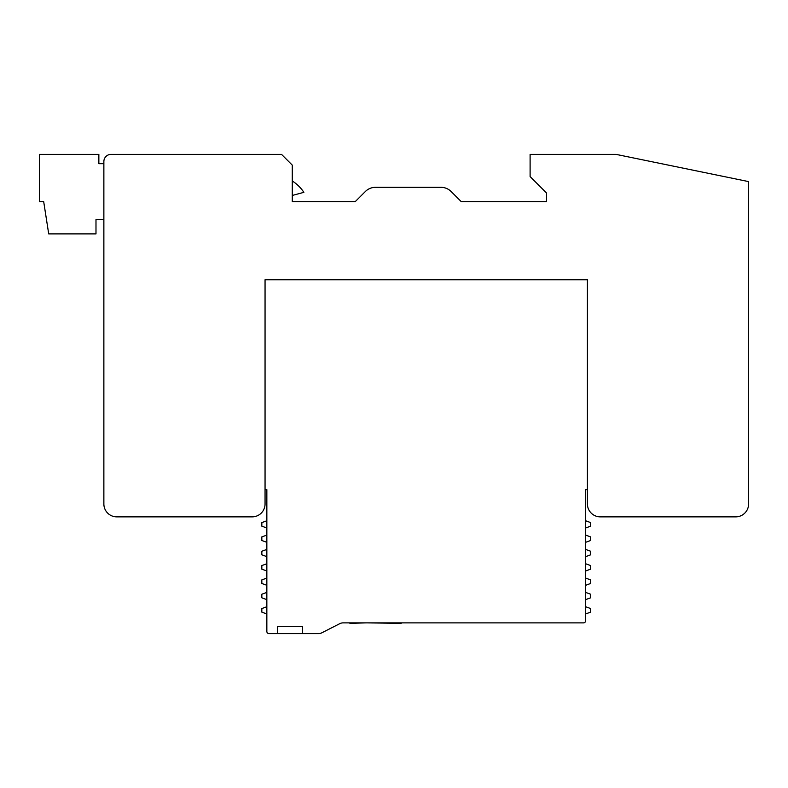 <?xml version="1.0" encoding="UTF-8"?>
<svg xmlns="http://www.w3.org/2000/svg" width="788" height="788" viewBox="0 0 788 788"><rect width="100%" height="100%" fill="white"/><g stroke="black" fill="none" stroke-linecap="round" stroke-linejoin="round"><path stroke-width="1.18" d="M281.533 154.379L292.279 165.125L292.279 201.659L355.211 201.659L365.346 191.523A14.332 14.332 0 0 1 375.472 187.327L440.994 187.327A14.332 14.332 0 0 1 451.13 191.523L461.256 201.659L546.586 201.659L461.256 201.659L451.13 191.523L461.256 201.659L546.586 201.659L546.586 193.06L530.107 176.581L530.107 154.379L616.068 154.379L748.6 181.595L748.6 503.965A12.894 12.894 0 0 1 735.706 516.859L600.308 516.859A12.894 12.894 0 0 1 587.415 503.965L587.415 279.74L265.054 279.74L265.054 503.965A12.894 12.894 0 0 1 252.16 516.859L116.772 516.859A12.894 12.894 0 0 1 103.868 503.965L103.868 161.54A7.161 7.161 0 0 1 111.039 154.379L281.533 154.379M585.632 520.76L585.632 489.634L585.632 520.76L590.645 522.592L590.645 526.167L585.632 527.99L585.632 535.091L590.645 536.914L590.645 540.499L585.632 542.321L585.632 549.413L590.645 551.245L590.645 554.821L585.632 556.653L585.632 563.745L590.645 565.567L590.645 569.153L585.632 570.975L585.632 578.067L590.645 579.899L590.645 583.475L585.632 585.307L585.632 592.399L590.645 594.221L590.645 597.806L585.632 599.629L585.632 606.73L590.645 608.553L590.645 612.128L585.632 613.96L585.632 620.727L585.632 489.634L587.415 489.634L587.415 503.965L587.415 279.74L265.054 279.74L265.054 503.965L265.054 489.634L266.846 489.634L266.846 631.474L266.846 613.96L261.833 612.128L261.833 608.553L266.846 606.73L266.846 599.629L261.833 597.806L261.833 594.221L266.846 592.399L266.846 585.307L261.833 583.475L261.833 579.899L266.846 578.067L266.846 570.975L261.833 569.153L261.833 565.567L266.846 563.745L266.846 556.653L261.833 554.821L261.833 551.245L266.846 549.413L266.846 542.321L261.833 540.499L261.833 536.914L266.846 535.091L266.846 527.99L261.833 526.167L261.833 522.592L266.846 520.76L266.846 489.634L266.846 520.76M146.854 516.859L204.161 516.859M103.868 163.687L103.868 161.54L103.868 163.687L98.855 163.687L98.855 154.379L39.4 154.379L39.4 201.659L43.695 201.659L48.708 233.888L95.988 233.888L95.988 219.566L103.868 219.566L103.868 503.965L103.868 337.766M355.211 201.659L292.279 201.659L355.211 201.659L365.346 191.523L355.211 201.659M440.994 187.327L375.472 187.327L440.994 187.327M546.586 193.06L546.586 201.659L546.586 193.06M600.308 516.859L648.307 516.859L600.308 516.859M705.615 516.859L735.706 516.859L705.615 516.859M292.279 180.974A39.4 39.4 0 0 1 303.882 192.341L292.279 195.454M103.868 219.566L103.868 265.408M585.632 613.96L585.632 620.727A2.147 2.147 0 0 1 583.475 622.875L343.135 622.875A7.525 7.525 0 0 0 339.726 623.692L321.839 632.803A7.525 7.525 0 0 1 318.421 633.621L268.994 633.621A2.147 2.147 0 0 1 266.846 631.474L266.846 613.96M302.612 626.46L302.612 633.621L302.612 626.46L277.543 626.46L277.543 633.621L268.994 633.621L277.543 633.621L277.543 626.46L302.612 626.46M402.688 622.875L401.171 622.875M367.05 622.875L401.171 623.357M349.882 623.357L366.056 622.875M339.726 623.692L321.839 632.803L339.726 623.692M585.632 527.99L585.632 535.091M585.632 542.321L585.632 549.413M585.632 556.653L585.632 563.745M585.632 570.975L585.632 578.067M585.632 585.307L585.632 592.399M585.632 599.629L585.632 606.73M266.846 606.73L266.846 599.629M266.846 592.399L266.846 585.307M266.846 578.067L266.846 570.975M266.846 563.745L266.846 556.653M266.846 549.413L266.846 542.321M266.846 535.091L266.846 527.99"/></g></svg>
